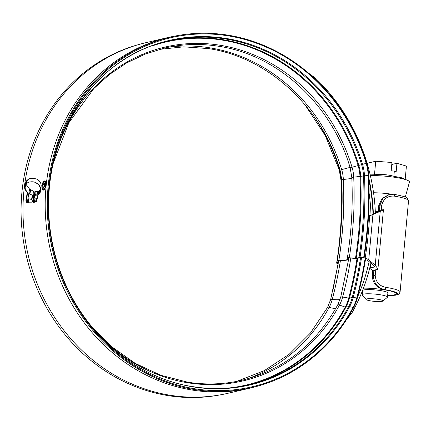 <?xml version="1.0" encoding="UTF-8"?>
<svg xmlns="http://www.w3.org/2000/svg" width="431" height="431" viewBox="0 0 431 431"><rect width="100%" height="100%" fill="white"/><g stroke="black" fill="none" stroke-linecap="round" stroke-linejoin="round"><path stroke-width="0.65" d="M394.327 196.143A2.117 0.862 -80.9 0 0 393.772 194.257C403.157 196.164 407.602 197.425 407.117 198.034L408.545 200.781A24.766 3.626 -174.7 0 0 394.327 196.143L394.117 196.11C387.658 195.744 383.531 198.761 381.742 205.172L381.306 209.87L376.888 211.389L375.73 212.084L375.633 213.124M375.449 213.205L375.552 212.09L379.759 211.185M370.989 263.217L370.552 267.899L370.757 263.761M365.337 260.243L366.792 259.904L367.331 260.168L373.472 265.291L374.404 266.999L370.552 267.899L371.484 269.612L372.745 270.474L372.249 275.824L373.397 275.554L373.892 270.205L372.745 270.474M378.278 210.807L378.774 205.458L382.157 198.432L388.891 194.564L393.627 194.262M387.647 295.472A21.378 3.13 -174.7 0 0 396.52 293.764A21.378 3.13 -174.7 0 0 384.258 289.761L384.064 289.729C376.71 287.924 372.772 283.286 372.249 275.824M373.892 270.205L375.649 270.84L375.212 275.538C375.81 281.998 379.291 285.925 385.659 287.321L385.869 287.353A24.766 3.626 5.3 0 1 400.087 291.992L408.545 200.781M379.566 211.33L371.522 214.945L368.543 215.726M365.229 257.711L368.731 259.839L375.229 265.264L377.944 268.869L377.464 269.37L374.41 270.086L375.649 270.84M374.604 266.794L374.464 266.363M375.229 265.264L380.228 211.379L368.505 216.367M380.228 211.379C383.035 210.107 383.956 209.547 383.003 209.708L379.943 210.42L381.306 209.87M377.944 268.869L383.434 209.692L383.003 209.708M379.425 210.538L379.921 205.194L383.04 198.255L389.479 194.424M387.625 295.698A22.649 3.319 -174.7 0 0 397.727 293.592A22.649 3.319 -174.7 0 0 384.781 289.637C377.529 287.87 373.736 283.178 373.397 275.554A2.117 0.312 -174.7 0 1 375.212 275.538M370.962 300.946A8.464 1.239 -174.7 0 0 382.782 301.086A8.464 1.239 -174.7 0 0 377.96 299.313A8.464 1.239 -174.7 0 0 369.432 298.672A8.464 1.239 -174.7 0 0 366.108 299.54A8.464 1.239 -174.7 0 0 370.962 300.946M366.108 299.54L362.315 295.073A12.698 1.859 5.3 0 1 362.202 294.788A12.698 1.859 5.3 0 1 380.094 294.739A12.698 1.859 5.3 0 1 387.491 297.131A12.698 1.859 5.3 0 1 387.329 297.395L382.782 301.086M387.491 297.131L387.878 292.967A12.698 1.859 -174.7 0 0 380.481 290.569A12.698 1.859 -174.7 0 0 362.59 290.618L362.202 294.788M387.652 295.434A21.167 3.098 -174.7 0 0 396.31 293.748A21.167 3.098 -174.7 0 0 383.978 289.751A21.167 3.098 -174.7 0 0 363.462 288.14M370.369 175.643A23.942 3.507 5.3 0 1 395.518 177.427A23.942 3.507 5.3 0 1 407.537 180.33A23.942 3.507 5.3 0 1 409.45 182.033L405.307 197.059M370.191 174.867L374.469 174.792C381.047 174.049 387.507 174.544 393.853 176.274L401.708 177.798L407.537 180.33M391.774 164.486L396.946 163.279L406.411 166.102L405.188 179.312M396.946 163.279L396.17 171.619L394.333 171.075L393.853 176.274M367.508 164.664L367.648 163.133L375.73 161.248L391.957 162.492L391.186 170.832L394.333 171.075M375.73 161.248L374.469 174.792M361.582 292.924A21.167 3.098 -174.7 0 0 362.358 293.085M391.337 194.149A21.167 3.098 -174.7 0 0 373.553 192.759M48.03 187.56A177.793 161.005 76.9 0 0 75.813 306.7M370.983 215.155A177.793 161.005 76.9 0 0 369.103 193.088M176.322 35.821A180.039 163.037 76.9 0 0 168.257 37.465A180.039 163.037 76.9 0 0 45.659 218.506A180.039 163.037 76.9 0 0 192.695 390.13A180.039 163.037 76.9 0 0 250.034 388.132A180.039 163.037 76.9 0 0 257.997 386.036M168.257 37.465L146.05 42.642A180.039 163.037 76.9 0 0 23.452 223.684A180.039 163.037 76.9 0 0 170.487 395.308A180.039 163.037 76.9 0 0 227.827 393.309L250.034 388.132M26.286 182.141L26.453 183.326L29.168 182.022L32.115 181.731L34.992 182.243L38.073 184.215L39.474 186.003L40.476 188.708L41.015 187.334L41.193 185.556L40.74 183.256L39.329 180.896L37.12 179.221L33.349 178.186L28.909 178.741L26.641 180.724L26.286 182.141L26.668 182.205L26.787 181.397L26.404 181.332M33.112 181.807L34.609 182.178M40.309 189.592L39.69 193.33L40.105 192.63L41.155 187.819L40.309 189.592L40.697 189.651L40.245 192.323M40.024 189.888L39.307 193.934L38.925 194.155L39.609 190.292L40.024 189.888M39.248 190.664L38.574 194.516L38.176 194.72L38.822 190.917L39.248 190.664M34.9 199.025L34.351 202.306L33.047 202.645L34.906 191.558L36.145 191.585L35.514 195.286L36.727 195.027L37.335 191.429L38.51 191.111L36.937 200.286L36.317 201.546L35.59 201.864L36.123 198.68L34.9 199.025M33.586 191.305L33.855 193.869L32.643 201.191L31.835 202.834L28.5 202.78M30.693 189.672L29.89 194.122L32.643 195.248L32.26 195.189L31.608 199.332L28.726 198.756L28.074 202.705L28.694 202.807M32.26 195.189L29.507 194.063L30.31 189.608L33.618 191.316M27.288 202.522L29.572 189.085L26.269 184.716L25.785 181.984L24.723 187.792L25.127 189.565L27.245 192.609L25.925 200.555L26.237 202.171L27.288 202.522M41.915 185.971C41.759 188.751 42.27 190.13 43.445 190.119C44.635 189.586 45.427 187.9 45.821 185.061C46.009 182.291 45.535 180.912 44.398 180.928C43.17 181.462 42.34 183.143 41.915 185.971L42.184 186.014M44.705 180.912L43.412 182.313M372.998 214.293A180.039 163.037 76.9 0 0 368.866 180.039M308.833 73.351L315.524 78.21L315.034 78.932M346.788 319.242L351.276 313.773A10.71 9.697 76.9 0 0 352.278 312.297A182.706 165.45 76.9 0 0 370.897 263.142M375.385 213.232A182.706 165.45 76.9 0 0 315.524 78.21M357.633 296.819A180.46 163.419 76.9 0 0 369.103 261.649M373.381 214.126A180.46 163.419 76.9 0 0 368.791 177.852M45.788 182.674L44.969 181.65L44.312 181.596C45.293 181.575 45.697 182.755 45.541 185.125C45.201 187.544 44.522 188.983 43.504 189.441L43.887 189.505L43.504 189.441C42.502 189.462 42.066 188.282 42.195 185.901C42.561 183.487 43.267 182.049 44.312 181.596M45.81 185.168L45.541 185.125M25.844 183.32L25.106 187.857L25.51 189.624L27.627 192.668L26.307 200.62L26.62 202.231L27.676 202.581M26.307 200.62L25.925 200.555M27.627 192.668L27.245 192.609M25.208 186.003L24.826 185.944M30.547 199.224L31.991 199.391L32.643 195.248M28.462 202.764L29.114 198.82M31.991 199.391L31.608 199.332M29.89 194.122L29.507 194.063M35.978 201.923L36.506 198.739L36.123 198.68M35.514 195.286L37.109 195.087L37.718 191.488L38.892 191.175M33.435 202.705L35.288 191.617L36.527 191.644M35.288 191.617L34.906 191.558M37.109 195.087L36.727 195.027M37.718 191.488L37.335 191.429M39.194 190.976L38.822 190.917M39.943 190.346L39.609 190.292M26.841 183.385L26.668 182.205M26.787 181.397L27.541 180.002L27.158 179.942M34.151 178.305L29.292 178.8L27.541 180.002M34.992 182.243L38.456 184.274L39.862 186.063L40.724 188.207M33.128 181.807L33.494 181.866M44.086 183.498L44.56 185.282L43.644 187.431L43.143 186.558L42.814 186.634L43.585 188.212L44.889 185.222C45.045 183.601 44.797 182.803 44.145 182.83L42.96 185.179L44.086 183.498L44.474 183.558M43.644 187.431L44.027 187.49L43.644 187.431M43.143 186.688L42.814 186.634M369.577 216.055A383.714 347.483 -103.1 0 1 356.846 297.773A44.587 40.379 -103.1 0 1 353.048 307.459A179.204 162.282 -103.1 0 1 194.957 388.8A179.204 162.282 -103.1 0 1 48.962 186.618A179.204 162.282 -103.1 0 1 227.708 35.773A179.204 162.282 -103.1 0 1 366.156 163.376A44.587 40.379 -103.1 0 1 368.193 175.309A382.022 345.948 -103.1 0 1 363.656 257.679L359.977 257.582A2.963 0.512 -171.1 0 0 359.007 257.641L356.189 258.298L349.272 257.765A2.963 0.512 -171.1 0 0 347.628 257.786A2.963 0.512 -171.1 0 0 347.359 257.948A2.963 0.512 -171.1 0 0 347.445 258.099A16.497 2.861 -171.1 0 1 347.93 258.956A16.497 2.861 -171.1 0 1 338.917 260.092A2.963 0.512 8.9 0 0 337.565 260.13A2.963 0.512 8.9 0 0 337.295 260.292A2.963 0.512 8.9 0 0 337.478 260.518L338.712 261.299M363.656 257.679L360.461 257.776A2.117 0.366 -171.1 0 0 359.766 257.819L356.949 258.476A2.117 0.366 8.9 0 1 355.774 258.487L349.563 257.948A2.117 0.366 -171.1 0 0 348.388 257.964A2.117 0.366 -171.1 0 0 348.2 258.077A2.117 0.366 -171.1 0 0 348.259 258.191A17.342 3.006 -171.1 0 1 348.771 258.993M338.777 260.911L338.26 260.583A2.117 0.366 8.9 0 1 338.13 260.426A2.117 0.366 8.9 0 1 338.324 260.308A2.117 0.366 8.9 0 1 339.289 260.281A17.342 3.006 -171.1 0 0 348.744 259.176M365.714 257.91A384.447 348.146 -103.1 0 1 357.315 298.042A45.32 41.042 -103.1 0 1 353.452 307.89A179.937 162.945 -103.1 0 1 194.715 389.565A179.937 162.945 -103.1 0 1 48.121 186.553A179.937 162.945 -103.1 0 1 227.6 35.094A179.937 162.945 -103.1 0 1 366.614 163.214A45.32 41.042 -103.1 0 1 368.683 175.347A382.755 346.61 -103.1 0 1 364.141 257.873M219.762 394.952A179.937 162.945 -103.1 0 1 168.483 395.68A179.937 162.945 -103.1 0 1 21.798 227.536A179.937 162.945 -103.1 0 1 138.087 44.738M304.922 104.685L325.157 135.415L339.229 169.825L341.153 181.117C342.386 208.706 340.889 235.989 336.649 262.953A2.963 0.512 8.9 0 0 336.659 263.018L337.08 263.88L337.909 263.993L337.495 263.131A2.117 0.366 8.9 0 1 337.484 263.082A2.117 0.366 8.9 0 1 337.678 262.969L338.475 262.781M338.087 262.872A382.755 346.61 -103.1 0 1 337.909 263.993M369.372 216.066L368.521 216.098M336.649 262.953A2.963 0.512 8.9 0 1 336.918 262.791L338.534 262.414M381.742 205.172A2.117 0.312 -174.7 0 0 379.921 205.194L378.774 205.458M385.869 287.353A2.117 0.862 99.1 0 1 384.781 289.637L384.258 289.761M372.923 214.622L368.731 259.839M26.62 202.231L26.237 202.171M25.51 189.624L25.127 189.565M25.106 187.857L24.723 187.792M25.073 187.059L24.691 187M27.024 180.783L26.641 180.724M29.292 178.8L28.909 178.741M33.737 178.245L33.349 178.186M40.466 187.356L40.083 187.291M39.862 186.063L39.474 186.003M38.456 184.274L38.073 184.215M37.933 183.784L37.545 183.719M36.624 182.922L36.242 182.863M44.872 185.33L44.56 185.282M357.315 298.042L353.215 297.438A2.963 0.636 -165.2 0 0 352.251 297.455L349.433 298.112A1.271 0.269 14.8 0 1 348.738 298.085L342.629 297.051A2.963 0.636 -165.2 0 0 341.002 296.981A2.963 0.636 -165.2 0 0 340.732 297.158L348.943 257.916M353.452 307.89L353.048 307.459L349.611 306.63A2.963 0.878 -151.8 0 0 348.684 306.56L345.867 307.217A1.271 0.377 28.2 0 1 345.199 307.104L339.493 305.046A2.963 0.878 -151.8 0 0 337.942 304.787A2.963 0.878 -151.8 0 0 337.678 304.959L340.732 297.158M368.683 175.347L351.793 177.4L350.139 167.707C331.865 104.528 277.92 54.861 218.463 46.236C200.178 43.375 182.135 44.005 164.34 48.127L144.881 54.193L126.434 63.055L109.323 74.568L93.85 88.522L68.858 122.754L53.212 163.387M56.536 150.828A171.414 155.225 -103.1 0 1 219.6 45.174A171.414 155.225 -103.1 0 1 352.035 167.228L350.139 167.707M338.879 260.265L330.669 299.502A2.963 0.636 14.8 0 1 330.938 299.329A2.963 0.636 14.8 0 1 332.274 299.356A36.581 33.128 -103.1 0 1 329.16 307.303A171.199 155.031 -103.1 0 1 246.467 379.129M340.452 260.346A375.708 340.231 -103.1 0 1 332.274 299.356A16.497 3.529 -165.2 0 0 340.064 299.41M236.754 381.381L264.23 370.665L289.12 354.325L310.509 332.947L327.608 307.308A2.963 0.878 28.2 0 1 327.878 307.136A2.963 0.878 28.2 0 1 329.16 307.303A16.497 4.876 -151.8 0 0 336.008 308.294M159.33 49.393L183.746 46.839L208.399 48.584C267.856 57.204 321.801 106.877 340.075 170.056L341.686 169.658A36.581 33.128 -103.1 0 1 343.351 179.447A374.016 338.696 -103.1 0 1 338.917 260.092M169.038 47.114A171.199 155.031 -103.1 0 1 209.418 47.755A171.199 155.031 -103.1 0 1 341.686 169.658A16.497 0.485 163.3 0 1 350.15 167.444M340.075 170.056L341.729 179.743L343.351 179.447A16.497 1.412 177.4 0 0 351.917 178.143M338.303 260.313A374.83 339.434 -103.1 0 1 338.26 260.583M361.517 257.803A381.435 345.414 -103.1 0 1 353.215 297.438A42.308 38.311 -103.1 0 1 349.611 306.63A176.92 160.213 -103.1 0 1 193.535 386.93A176.92 160.213 -103.1 0 1 49.393 187.323A176.92 160.213 -103.1 0 1 225.866 38.402A176.92 160.213 -103.1 0 1 362.552 164.378L352.035 167.228A36.797 33.322 -103.1 0 1 353.711 177.076A374.232 338.895 -103.1 0 1 349.272 257.765M360.564 257.776A381.036 345.053 -103.1 0 1 352.251 297.455A41.909 37.95 -103.1 0 1 348.684 306.56A176.521 159.853 -103.1 0 1 249.177 384.721C230.757 388.988 212.079 389.64 193.147 386.677C128.029 377.367 69.693 320.185 53.88 249.894C29.798 158.22 85.246 57.883 168.995 40.902A176.521 159.853 -103.1 0 1 225.219 38.935A176.521 159.853 -103.1 0 1 361.598 164.631A41.909 37.95 -103.1 0 1 363.505 175.848A379.345 343.523 -103.1 0 1 359.007 257.641M357.768 258.282A381.036 345.053 -103.1 0 1 349.433 298.112A41.909 37.95 -103.1 0 1 345.867 307.217A176.521 159.853 -103.1 0 1 247.766 385.045M167.589 41.236A176.521 159.853 -103.1 0 1 222.396 39.593A176.521 159.853 -103.1 0 1 358.775 165.288A41.909 37.95 -103.1 0 1 360.688 176.505A379.345 343.523 -103.1 0 1 356.189 258.298M357.035 258.455A380.665 344.719 -103.1 0 1 348.738 298.085A41.538 37.616 -103.1 0 1 345.199 307.104A176.15 159.518 -103.1 0 1 231.512 387.701M151.836 46.042A176.15 159.518 -103.1 0 1 221.992 40.051A176.15 159.518 -103.1 0 1 358.086 165.477A41.538 37.616 -103.1 0 1 359.982 176.591A378.973 343.184 -103.1 0 1 355.483 258.304M350.802 258.056A375.924 340.425 -103.1 0 1 342.629 297.051A36.797 33.322 -103.1 0 1 339.493 305.046A171.414 155.225 -103.1 0 1 188.277 382.852A171.414 155.225 -103.1 0 1 99.69 335.878M313.994 116.435A176.521 159.853 -103.1 0 1 339.504 169.782L339.962 169.674M359.977 257.582A379.738 343.879 -103.1 0 0 364.481 175.703A42.308 38.311 -103.1 0 0 362.552 164.378L366.614 163.214M341.153 181.117L341.417 180.998A379.345 343.523 -103.1 0 1 337.435 259.397M337.295 260.329A379.345 343.523 -103.1 0 1 336.918 262.791M339.229 169.825L339.504 169.782A41.909 37.95 -103.1 0 1 341.417 180.998L341.778 180.912M393.772 194.257L389.473 194.429M387.62 295.731L395.642 295.176L398.201 294.416L399.214 293.737L400.087 291.992M396.31 293.748L396.348 293.306M91.162 326.089L111.785 346.799L135.248 363.371L160.811 375.288L187.684 382.189C205.97 385.05 224.012 384.425 241.807 380.304C283.598 369.814 315.551 344.698 337.678 304.959M347.359 257.948C351.529 231.404 353.011 204.553 351.793 177.4M341.729 179.743C342.941 206.902 341.465 233.753 337.295 260.292M330.669 299.502L327.608 307.308M338.243 262.835L332.727 291.34"/></g></svg>
